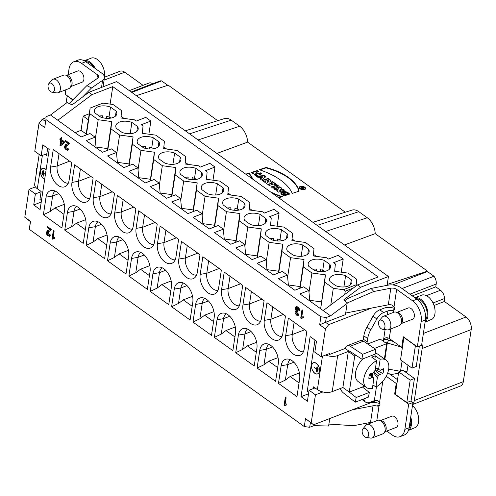 <?xml version="1.0" encoding="UTF-8"?>
<svg xmlns="http://www.w3.org/2000/svg" width="496" height="496" viewBox="0 0 496 496"><rect width="100%" height="100%" fill="white"/><g stroke="black" fill="none" stroke-linecap="round" stroke-linejoin="round"><path stroke-width="0.74" d="M304.581 189.546A3.236 1.643 11 0 0 305.617 188.623A3.236 1.643 11 0 0 302.746 186.391A3.236 1.643 11 0 0 299.255 187.389A3.236 1.643 11 0 0 300.998 189.286A3.236 1.643 11 0 0 304.581 189.546A3.236 1.643 11 0 0 303.409 186.558A3.236 1.643 11 0 0 299.311 187.91A3.236 1.643 11 0 0 304.581 189.546M278.777 197.842L282.398 196.652A51.268 25.984 -169 0 1 270.444 191.865A51.268 25.984 -169 0 0 282.398 196.652L278.777 197.842M249.376 172.968A51.268 25.984 -169 0 0 254.088 180.135A51.268 25.984 -169 0 1 249.376 172.968L245.756 174.158L249.376 172.968L249.296 173.371A51.268 25.984 11 0 0 252.979 179.335M283.117 189.15L279.843 190.228L281.734 188.158L279.818 186.781L273.811 188.765L275.23 189.782L278.585 188.678L276.65 190.799L278.535 192.15L284.537 190.173L283.117 189.15L279.843 190.228L281.734 188.158L279.818 186.781L273.811 188.765L275.23 189.782L278.585 188.678L276.65 190.799L278.535 192.15L284.537 190.173L283.117 189.15L283.042 189.559L284.096 190.315M264.163 175.559L256.345 176.235L257.827 177.301L259.11 177.19L260.828 178.424L260.14 178.957L261.628 180.023L265.819 176.743L264.163 175.559L256.345 176.235L257.827 177.301L259.11 177.19L260.828 178.424L260.14 178.957L261.628 180.023L265.819 176.743L264.163 175.559L264.083 175.962L265.509 176.985M265.893 180.798L264.697 182.224L266.513 183.526L267.883 181.883A2.629 1.333 11 0 0 270.698 181.648A2.629 1.333 11 0 0 270.382 180.017L268.162 178.424L262.155 180.401L263.643 181.468L265.825 180.749L264.697 182.224L266.513 183.526L267.883 181.883A2.629 1.333 11 0 0 271.039 181.152A2.629 1.333 11 0 0 270.382 180.017L268.162 178.424L262.155 180.401L263.643 181.468L265.831 180.749L265.744 181.158M272.583 181.598L271.126 182.075L272.304 182.919L267.753 184.419L269.235 185.485L273.786 183.985L274.958 184.822L276.415 184.345L272.583 181.598L271.126 182.075L272.304 182.919L267.753 184.419L269.235 185.485L273.786 183.985L274.958 184.822L276.415 184.345L272.583 181.598L272.509 182.001L275.974 184.487M277.208 184.915L271.2 186.893L272.688 187.959L278.696 185.975L277.208 184.915L271.2 186.893L272.688 187.959L278.696 185.975L277.208 184.915L277.128 185.318L278.25 186.124M185.299 130.795L224.533 118.575A14.44 8.829 68.9 0 1 231.21 120.144L239.711 126.244A14.44 8.829 68.9 0 1 247.628 142.135L345.328 212.207M247.628 142.135L216.876 153.444M260.332 172.813L258.149 173.532L256.5 172.348L258.683 171.628L257.195 170.562L251.193 172.54L252.675 173.606L255.043 172.825L256.692 174.009L254.33 174.79L255.812 175.857L261.82 173.873L260.332 172.813L258.149 173.532L256.5 172.348L258.683 171.628L257.195 170.562L251.193 172.54L252.675 173.606L255.043 172.825L256.692 174.009L254.33 174.79L255.812 175.857L261.82 173.873L260.332 172.813L260.257 173.216L261.38 174.022M283.929 194.413L285.746 193.818L287.234 194.878L284.32 195.839L280.748 192.795L285.082 191.549L289.633 194.091L288.325 194.519L282.974 193.328L283.929 194.413L285.746 193.818L287.234 194.878L284.32 195.839C280.624 194.32 279.949 192.932 282.286 191.679C285.473 191.233 287.922 192.039 289.633 194.091L288.325 194.519C287.854 192.144 280.581 192.095 283.929 194.413L283.848 194.823L282.987 193.539M266.085 167.456A43.096 21.843 -169 0 1 299.107 191.14L292.237 193.403A51.268 25.984 11 0 0 259.216 169.719L266.085 167.456A43.096 21.843 -169 0 1 299.107 191.14L292.237 193.403A51.268 25.984 11 0 0 259.216 169.719L266.085 167.456L266.005 167.865L259.799 169.911M302.715 310.62L301.934 310.056L300.719 318.103L301.221 318.469L303.372 317.781L303.515 316.826L301.766 316.888L302.715 310.62L301.934 310.056L300.719 318.103L301.221 318.469L303.372 317.781L303.515 316.826L301.766 316.888L302.715 310.62M286.111 397.749L285.33 397.191L284.109 405.232L284.617 405.598L286.762 404.91L286.911 403.955L285.163 404.017L286.111 397.749L285.33 397.191L284.109 405.232L284.617 405.598L286.762 404.91L286.911 403.955L285.163 404.017L286.111 397.749M298.803 310.304C300.495 311.562 299.15 307.464 297.916 307.024C295.938 306.15 295.132 306.981 295.504 309.504C297.104 311.364 294.45 310.614 295.232 313.007C296.527 315.772 297.761 316.281 298.945 314.532C297.929 313.906 295.957 315.357 295.957 312.412C295.796 310.849 298.79 312.728 297.234 311.017C294.246 308.531 298.53 305.356 298.803 310.304L299.603 310.732L296.292 306.64L296.279 310.818L295.777 310.862L298.127 315.574L298.945 314.532L298.189 313.794L297.625 314.594L296.372 311.717L297.588 312.102L297.805 311.302L296.831 307.625L298.803 310.304L299.156 310.167L297.017 307.576M65.317 140.349L65.174 141.292L68.299 143.536L65.98 144.472L64.641 147.889L67.679 150.257L68.516 148.992L67.729 148.316L67.171 149.259L66.551 145.452L68.107 144.956L69.533 143.375L65.317 140.349C64.213 142.631 71.771 143.108 65.41 144.739C63.835 147.405 64.579 149.253 67.636 150.276C69.105 149.997 67.902 147.337 67.208 149.246C65.391 148.819 64.92 147.684 65.788 145.855C67.778 145.34 69.025 144.51 69.533 143.375L65.317 140.349M54.089 231.334L53.301 230.77L52.086 238.818L52.595 239.177L54.74 238.489L54.882 237.541L53.14 237.603L54.089 231.334L53.301 230.77L52.086 238.818L52.595 239.177L54.74 238.489L54.882 237.541L53.14 237.603L54.089 231.334M47.182 226.381L47.039 227.323L50.164 229.567L47.845 230.51L46.506 233.92L49.544 236.288L50.381 235.023L49.594 234.348L49.036 235.296L48.416 231.483L49.972 230.987L51.398 229.406L47.182 226.381C46.078 228.662 53.636 229.14 47.275 230.77C45.7 233.436 46.444 235.284 49.501 236.307C50.97 236.028 49.767 233.368 49.073 235.278C47.256 234.85 46.785 233.715 47.653 231.886C49.643 231.372 50.89 230.547 51.398 229.406L47.182 226.381M61.678 139.866L61.963 137.944L61.182 137.38L60.89 139.302L60.028 138.682L59.892 139.587L60.754 140.201L59.973 145.396L60.611 145.855L64.306 142.749L64.443 141.85L61.678 139.866C62.136 138.75 61.975 137.925 61.182 137.38C61.423 139.748 60.084 138.266 59.892 139.587C60.729 141.155 60.754 143.096 59.973 145.396C61.554 145.21 63.004 144.324 64.306 142.749C64.089 141.49 63.209 140.529 61.678 139.866M371.709 308.028L328.749 324.601L325.419 328.904L321.21 356.748L314.83 352.172L316.498 341.155L310.118 336.579L301.029 396.682L308.537 393.781M325.419 328.904L319.678 324.787L320.893 316.77L45.93 119.561L44.721 127.571L38.979 123.454L42.309 119.152L46.06 117.707M46.872 153.667L41.149 155.88L34.77 151.305L38.979 123.454M41.149 155.88L42.811 144.857L49.191 149.432L40.102 209.535L33.722 204.96L35.39 193.942L29.01 189.367L35.439 186.887M24.8 217.211L30.541 221.328L29.332 229.344L30.349 221.607L24.8 217.211L29.01 189.367M329.741 418.543L328.606 426.027L313.943 425.642L309.684 427.285L304.29 426.554L29.332 229.344M304.29 426.554L305.499 418.543L313.596 424.768L376.83 400.377M322.865 391.952L315.45 394.81L311.24 422.66M315.45 394.81L309.076 390.234L307.408 401.258L301.029 396.682M61.882 228.042L43.381 214.768L46.047 197.141A13.956 8.537 68.9 0 1 52.03 190.402A13.956 8.537 68.9 0 1 61.374 196.924A13.956 8.537 68.9 0 1 64.548 210.409L61.882 228.042M53.258 149.463L71.759 162.731L69.093 180.358A13.956 8.537 68.9 0 1 66.402 185.833A13.956 8.537 68.9 0 1 55.378 182.807A13.956 8.537 68.9 0 1 50.592 167.09L53.258 149.463M83.254 243.369L64.753 230.101L67.419 212.468A13.956 8.537 68.9 0 1 73.402 205.728A13.956 8.537 68.9 0 1 82.745 212.251A13.956 8.537 68.9 0 1 85.92 225.742L83.254 243.369M74.629 164.79L93.13 178.058L90.464 195.691A13.956 8.537 68.9 0 1 87.773 201.159A13.956 8.537 68.9 0 1 76.75 198.14A13.956 8.537 68.9 0 1 71.963 182.423L74.629 164.79M104.625 258.695L86.124 245.427L88.79 227.8A13.956 8.537 68.9 0 1 94.773 221.055A13.956 8.537 68.9 0 1 104.117 227.583A13.956 8.537 68.9 0 1 107.291 241.068L104.625 258.695M96.001 180.116L114.502 193.39L111.836 211.017A13.956 8.537 68.9 0 1 109.145 216.485A13.956 8.537 68.9 0 1 98.121 213.466A13.956 8.537 68.9 0 1 93.335 197.749L96.001 180.116M125.996 274.028L107.496 260.753L110.162 243.127A13.956 8.537 68.9 0 1 116.145 236.387A13.956 8.537 68.9 0 1 125.488 242.91A13.956 8.537 68.9 0 1 128.662 256.395L125.996 274.028M117.372 195.449L135.873 208.717L133.207 226.343A13.956 8.537 68.9 0 1 130.516 231.818A13.956 8.537 68.9 0 1 119.493 228.792A13.956 8.537 68.9 0 1 114.706 213.075L117.372 195.449M147.368 289.354L128.867 276.086L131.533 258.453A13.956 8.537 68.9 0 1 137.516 251.714A13.956 8.537 68.9 0 1 146.859 258.236A13.956 8.537 68.9 0 1 150.034 271.727L147.368 289.354M138.744 210.775L157.244 224.043L154.578 241.676A13.956 8.537 68.9 0 1 151.888 247.144A13.956 8.537 68.9 0 1 140.864 244.125A13.956 8.537 68.9 0 1 136.078 228.408L138.744 210.775M168.739 304.68L150.238 291.412L152.904 273.786A13.956 8.537 68.9 0 1 158.887 267.04A13.956 8.537 68.9 0 1 168.231 273.569A13.956 8.537 68.9 0 1 171.405 287.054L168.739 304.68M160.115 226.102L178.616 239.376L175.95 257.002A13.956 8.537 68.9 0 1 173.259 262.471A13.956 8.537 68.9 0 1 162.235 259.451A13.956 8.537 68.9 0 1 157.449 243.734L160.115 226.102M190.111 320.013L171.61 306.739L174.276 289.112A13.956 8.537 68.9 0 1 180.259 282.373A13.956 8.537 68.9 0 1 189.602 288.895A13.956 8.537 68.9 0 1 192.777 302.38L190.111 320.013M181.486 241.434L199.987 254.702L197.321 272.329A13.956 8.537 68.9 0 1 194.63 277.803A13.956 8.537 68.9 0 1 183.607 274.778A13.956 8.537 68.9 0 1 178.82 259.061L181.486 241.434M211.482 335.339L192.981 322.071L195.647 304.439A13.956 8.537 68.9 0 1 201.63 297.699A13.956 8.537 68.9 0 1 210.98 304.222A13.956 8.537 68.9 0 1 214.148 317.707L211.482 335.339M202.858 256.761L221.359 270.029L218.693 287.661A13.956 8.537 68.9 0 1 216.002 293.13A13.956 8.537 68.9 0 1 204.978 290.11A13.956 8.537 68.9 0 1 200.192 274.393L202.858 256.761M232.853 350.666L214.353 337.398L217.019 319.771A13.956 8.537 68.9 0 1 223.002 313.026A13.956 8.537 68.9 0 1 232.351 319.554A13.956 8.537 68.9 0 1 235.519 333.039L232.853 350.666M224.229 272.087L242.73 285.361L240.064 302.988A13.956 8.537 68.9 0 1 237.373 308.456A13.956 8.537 68.9 0 1 226.35 305.437A13.956 8.537 68.9 0 1 221.563 289.72L224.229 272.087M254.225 365.998L235.724 352.724L238.39 335.098A13.956 8.537 68.9 0 1 244.373 328.358A13.956 8.537 68.9 0 1 253.723 334.881A13.956 8.537 68.9 0 1 256.891 348.366L254.225 365.998M245.601 287.42L264.101 300.688L261.435 318.314A13.956 8.537 68.9 0 1 258.745 323.789A13.956 8.537 68.9 0 1 247.721 320.763A13.956 8.537 68.9 0 1 242.935 305.046L245.601 287.42M275.596 381.325L257.095 368.057L259.761 350.424A13.956 8.537 68.9 0 1 265.744 343.685A13.956 8.537 68.9 0 1 275.094 350.207A13.956 8.537 68.9 0 1 278.262 363.692L275.596 381.325M266.972 302.746L285.473 316.014L282.807 333.647A13.956 8.537 68.9 0 1 280.116 339.115A13.956 8.537 68.9 0 1 269.092 336.09A13.956 8.537 68.9 0 1 264.306 320.373L266.972 302.746M296.968 396.651L278.467 383.383L281.133 365.757A13.956 8.537 68.9 0 1 287.116 359.011A13.956 8.537 68.9 0 1 296.465 365.54A13.956 8.537 68.9 0 1 299.634 379.025L296.968 396.651M288.343 318.072L306.844 331.347L304.178 348.973A13.956 8.537 68.9 0 1 301.487 354.442A13.956 8.537 68.9 0 1 290.464 351.422A13.956 8.537 68.9 0 1 285.677 335.705L288.343 318.072M312.964 269.34A10.676 5.76 -171.4 0 1 316.423 269.099L316.237 270.977M320.174 271.616L320.472 269.65A10.676 5.76 -171.4 0 1 324.217 271.027L324.7 271.368M99.25 116.058A10.676 5.76 -171.4 0 1 102.703 115.816L102.517 117.688M106.46 118.333L106.758 116.368A10.676 5.76 -171.4 0 1 110.503 117.744L110.98 118.085M141.992 146.717A10.676 5.76 -171.4 0 1 145.446 146.475L145.26 148.347M149.203 148.992L149.501 147.027A10.676 5.76 -171.4 0 1 153.245 148.397L153.723 148.744M184.735 177.37A10.676 5.76 -171.4 0 1 188.189 177.128L188.003 179.006M191.946 179.645L192.243 177.68A10.676 5.76 -171.4 0 1 195.988 179.056L196.472 179.397M227.478 208.029A10.676 5.76 -171.4 0 1 230.938 207.787L230.752 209.659M234.689 210.304L234.986 208.339A10.676 5.76 -171.4 0 1 238.731 209.715L239.215 210.056M270.221 238.688A10.676 5.76 -171.4 0 1 273.68 238.446L273.494 240.318M277.431 240.963L277.729 238.998A10.676 5.76 -171.4 0 1 281.474 240.368L281.957 240.715M59.036 153.611L57.17 165.962A12.034 7.359 -111.1 0 0 60.041 177.81A12.034 7.359 -111.1 0 0 68.299 183.185M64.753 230.101L71.66 226.79L73.997 211.339A12.034 7.359 68.9 0 1 76.582 206.41M101.779 184.264L99.913 196.614A12.034 7.359 -111.1 0 0 102.784 208.463A12.034 7.359 -111.1 0 0 111.042 213.844M107.496 260.753L114.402 257.449L116.74 241.998A12.034 7.359 68.9 0 1 119.325 237.069M144.522 214.923L142.656 227.273A12.034 7.359 -111.1 0 0 145.526 239.122A12.034 7.359 -111.1 0 0 153.785 244.503M150.238 291.412L157.145 288.108L159.483 272.651A12.034 7.359 68.9 0 1 162.068 267.728M187.265 245.582L185.399 257.932A12.034 7.359 -111.1 0 0 188.269 269.781A12.034 7.359 -111.1 0 0 196.528 275.156M192.981 322.071L199.888 318.761L202.225 303.31A12.034 7.359 68.9 0 1 204.811 298.381M230.008 276.235L228.141 288.585A12.034 7.359 -111.1 0 0 231.012 300.433A12.034 7.359 -111.1 0 0 239.27 305.815M235.724 352.724L242.631 349.42L244.968 333.969A12.034 7.359 68.9 0 1 247.554 329.04M272.75 306.894L270.884 319.244A12.034 7.359 -111.1 0 0 273.755 331.092A12.034 7.359 -111.1 0 0 282.013 336.474M278.467 383.383L285.374 380.072L287.711 364.622A12.034 7.359 68.9 0 1 290.296 359.699M314.979 340.07L307.247 391.214L308.76 392.299M313.298 388.61L313.559 386.861L317.39 389.602L322.431 356.277M328.73 353.846L329.586 354.46L345.216 348.428L349.116 351.224A0.961 0.589 68.9 0 1 349.283 351.1A0.961 0.589 68.9 0 1 349.723 351.18L361.975 359.228L362.533 354.305L350.281 346.258A6.739 4.123 -111.1 0 0 347.206 345.712A6.739 4.123 -111.1 0 0 345.228 348.44M325.624 355.049A10.59 5.716 8.6 0 0 337.677 355.564L332.221 391.623L342.885 387.512L349.265 392.088L364.572 386.179M356.215 355.446L354.714 356.029L348.335 351.453L337.677 355.564M384.388 358.93L386.694 343.691L374.437 348.415M386.694 343.691L380.314 339.115L367.691 343.982M349.488 351.081L349.116 351.224M332.221 391.623A10.59 5.716 -171.4 0 1 317.39 389.602M42.365 155.409L37.324 188.734L41.156 191.481L39.94 199.491L41.459 200.576M47.678 148.347L46.605 155.415L45.117 154.349M37.324 188.734A10.59 5.716 -171.4 0 1 34.677 184.134L39.165 154.454M309.076 390.234L315.053 387.928M362.7 340.783A2.889 1.674 125.6 0 0 362.737 340.733A2.889 1.674 125.6 0 0 363.345 339.171L363.847 335.854A19.251 11.141 -54.4 0 1 366.966 327.106L373.004 316.206A9.629 5.568 -54.4 0 1 379.762 309.826L384.096 308.152A9.629 5.196 8.6 0 1 394.407 308.376M321.21 356.748L329.735 353.462L329.586 354.46M347.206 345.712L360.35 340.64A6.739 4.123 68.9 0 1 363.425 341.186L375.677 349.234L375.119 354.156L361.975 359.228M340.324 388.498A6.739 4.123 -111.1 0 0 343.244 392.789L355.291 402.169L356.184 397.488L349.072 391.952M362.396 387.016L369.334 392.417L368.441 397.098L355.291 402.169M348.335 351.453L342.885 387.512M410.855 401.004L412.939 402.498L412.697 404.116A9.629 5.884 -111.1 0 0 414.29 400.582L422.17 348.496A9.629 5.884 -111.1 0 0 421.848 343.585L421.606 345.204L417.341 346.847L421.16 321.606A15.884 9.715 -111.1 0 0 412.635 300.836L396.657 289.379L394.022 306.801L392.113 305.059A4.811 2.598 8.6 0 0 388.3 304.835L345.7 313.038M419.349 346.072L416.268 366.47L412.002 368.113L415.4 345.675L403.911 337.441L400.52 359.879L412.002 368.113M407.972 365.223L406.794 372.998L414.451 378.491L411.054 400.929L406.794 402.572L410.186 380.134L398.703 371.901L402.969 370.252L406.794 372.998M387.667 339.841L387.971 337.844M391.865 307.694L392.255 305.102M309.684 427.285L310.409 422.48L305.499 418.543M199.888 318.761L204.625 315.214L213.919 311.624M204.625 315.214L213.553 321.619M214.353 337.398L221.259 334.087L223.597 318.637A12.034 7.359 68.9 0 1 226.182 313.714M221.259 334.087L225.996 330.541L235.29 326.957M225.996 330.541L234.924 336.945M171.61 306.739L178.517 303.434L180.854 287.984A12.034 7.359 68.9 0 1 183.439 283.055M178.517 303.434L183.253 299.882L192.547 296.298M183.253 299.882L192.181 306.292M257.095 368.057L264.002 364.746L266.34 349.296A12.034 7.359 68.9 0 1 268.925 344.367M264.002 364.746L268.739 361.2L278.033 357.61M268.739 361.2L277.667 367.604M285.374 380.072L290.11 376.526L299.404 372.942M290.11 376.526L299.038 382.931M242.631 349.42L247.368 345.867L256.661 342.283M247.368 345.867L256.296 352.278M71.66 226.79L76.396 223.243L85.69 219.654M76.396 223.243L85.324 229.648M86.124 245.427L93.031 242.122L95.368 226.666A12.034 7.359 68.9 0 1 97.954 221.743M93.031 242.122L97.768 238.57L107.062 234.986M97.768 238.57L106.696 244.974M43.381 214.768L50.288 211.463L52.626 196.013A12.034 7.359 68.9 0 1 55.211 191.084M50.288 211.463L55.025 207.911L64.319 204.327M55.025 207.911L63.953 214.322M128.867 276.086L135.774 272.775L138.111 257.325A12.034 7.359 68.9 0 1 140.697 252.396M135.774 272.775L140.511 269.229L149.804 265.639M140.511 269.229L149.439 275.633M157.145 288.108L161.882 284.555L171.176 280.972M161.882 284.555L170.81 290.96M114.402 257.449L119.139 253.896L128.433 250.313M119.139 253.896L128.067 260.307M131.279 92.051L159.91 81.009A7.217 4.414 68.9 0 1 161.634 80.904L131.787 92.417M41.236 202.064L33.722 204.96M41.118 191.735L35.39 193.942M434.025 305.493L444.416 301.487L466.035 316.994A9.629 5.884 68.9 0 1 471.2 329.58L463.32 381.666A9.629 5.884 68.9 0 1 460.406 386.074L412.635 404.5M412.3 295.895L435.767 286.843L440.485 290.228A7.217 4.414 68.9 0 1 444.441 298.573L444.416 301.487M44.721 127.571L45.93 119.561M347.15 303.416L345.458 314.638L325.556 322.313L326.287 317.508L330.547 315.859L347.15 303.416L343.871 299.789L360.617 287.24L388.449 276.501L116.678 81.58L88.846 92.312L72.1 104.867L67.09 102.542L50.487 114.991L46.221 116.634M294.122 322.22L292.256 334.571A12.034 7.359 -111.1 0 0 295.126 346.419A12.034 7.359 -111.1 0 0 303.385 351.8M343.902 286.961L345.6 275.708L351.28 279.775L350.529 284.747M351.28 279.775A11.309 6.101 -171.4 0 1 351.9 282.41A11.309 6.101 -171.4 0 1 335.823 285.739L330.144 281.666A11.309 6.101 -171.4 0 1 329.53 279.031A11.309 6.101 -171.4 0 1 345.6 275.708M322.722 270.357L324.229 260.375L329.908 264.449L329.158 269.421M329.908 264.449A11.309 6.101 -171.4 0 1 330.528 267.084A11.309 6.101 -171.4 0 1 314.452 270.413L308.772 266.34A11.309 6.101 -171.4 0 1 308.159 263.705A11.309 6.101 -171.4 0 1 324.229 260.375M251.379 291.567L249.513 303.918A12.034 7.359 -111.1 0 0 252.383 315.766A12.034 7.359 -111.1 0 0 260.642 321.141M301.159 256.302L302.858 245.049L308.537 249.122L307.787 254.095M308.537 249.122A11.309 6.101 -171.4 0 1 309.157 251.757A11.309 6.101 -171.4 0 1 293.08 255.08L287.401 251.007A11.309 6.101 -171.4 0 1 286.787 248.372A11.309 6.101 -171.4 0 1 302.858 245.049M279.98 239.698L281.486 229.722L287.165 233.79L286.415 238.762M287.165 233.79A11.309 6.101 -171.4 0 1 287.785 236.431A11.309 6.101 -171.4 0 1 271.709 239.754L266.03 235.681A11.309 6.101 -171.4 0 1 265.416 233.046A11.309 6.101 -171.4 0 1 281.486 229.722M208.636 260.908L206.77 273.259A12.034 7.359 -111.1 0 0 209.641 285.107A12.034 7.359 -111.1 0 0 217.899 290.489M258.416 225.649L260.115 214.39L265.794 218.463L265.044 223.436M265.794 218.463A11.309 6.101 -171.4 0 1 266.414 221.098A11.309 6.101 -171.4 0 1 250.337 224.428L244.658 220.354A11.309 6.101 -171.4 0 1 244.044 217.719A11.309 6.101 -171.4 0 1 260.115 214.39M237.237 209.039L238.743 199.063L244.423 203.137L243.672 208.109M244.423 203.137A11.309 6.101 -171.4 0 1 245.036 205.772A11.309 6.101 -171.4 0 1 228.966 209.095L223.287 205.028A11.309 6.101 -171.4 0 1 222.673 202.387A11.309 6.101 -171.4 0 1 238.743 199.063M165.893 230.249L164.027 242.6A12.034 7.359 -111.1 0 0 166.898 254.448A12.034 7.359 -111.1 0 0 175.156 259.83M215.673 194.99L217.372 183.737L223.051 187.804L222.301 192.777M223.051 187.804A11.309 6.101 -171.4 0 1 223.665 190.445A11.309 6.101 -171.4 0 1 207.595 193.769L201.915 189.695A11.309 6.101 -171.4 0 1 201.302 187.06A11.309 6.101 -171.4 0 1 217.372 183.737M194.494 178.386L196.001 168.404L201.68 172.478L200.93 177.45M201.68 172.478A11.309 6.101 -171.4 0 1 202.294 175.113A11.309 6.101 -171.4 0 1 186.223 178.442L180.544 174.369A11.309 6.101 -171.4 0 1 179.93 171.734A11.309 6.101 -171.4 0 1 196.001 168.404M123.151 199.597L121.284 211.947A12.034 7.359 -111.1 0 0 124.155 223.795A12.034 7.359 -111.1 0 0 132.413 229.171M172.93 164.331L174.629 153.078L180.308 157.151L179.558 162.124M180.308 157.151A11.309 6.101 -171.4 0 1 180.922 159.786A11.309 6.101 -171.4 0 1 164.852 163.11L159.173 159.042A11.309 6.101 -171.4 0 1 158.559 156.401A11.309 6.101 -171.4 0 1 174.629 153.078M151.751 147.727L153.258 137.752L158.937 141.819L158.187 146.791M158.937 141.819A11.309 6.101 -171.4 0 1 159.551 144.46A11.309 6.101 -171.4 0 1 143.48 147.783L137.801 143.71A11.309 6.101 -171.4 0 1 137.187 141.075A11.309 6.101 -171.4 0 1 153.258 137.752M80.408 168.938L78.542 181.288A12.034 7.359 -111.1 0 0 81.412 193.136A12.034 7.359 -111.1 0 0 89.671 198.518M130.188 133.678L131.886 122.419L137.566 126.492L136.815 131.465M137.566 126.492A11.309 6.101 -171.4 0 1 138.179 129.127A11.309 6.101 -171.4 0 1 122.109 132.457L116.43 128.383A11.309 6.101 -171.4 0 1 115.816 125.748A11.309 6.101 -171.4 0 1 131.886 122.419M109.008 117.068L110.515 107.093L116.194 111.166L115.444 116.138M116.194 111.166A11.309 6.101 -171.4 0 1 116.808 113.801A11.309 6.101 -171.4 0 1 100.738 117.124L95.058 113.057A11.309 6.101 -171.4 0 1 94.445 110.416A11.309 6.101 -171.4 0 1 110.515 107.093M227.955 192.987L230.826 195.046M249.327 208.314L252.197 210.372M330.789 304.922L333.293 288.331L343.406 289.707L356.202 284.772L356.742 279.285L348.13 273.11L334.645 271.275L335.37 263.959L333.616 262.7L343.213 258.999L338.111 255.341L328.513 259.042L326.759 257.784L313.274 255.948L313.999 248.632L305.387 242.451L291.902 240.616L292.628 233.3L284.016 227.125L270.531 225.289L271.256 217.973L269.502 216.715L279.099 213.013L273.997 209.355L264.399 213.057L262.644 211.798L249.159 209.963L249.885 202.647L241.273 196.466L227.788 194.637L228.513 187.314L219.902 181.139L206.417 179.304L207.142 171.988L205.387 170.729L214.985 167.028L212.989 180.197M163.841 147.002L166.712 149.06M185.213 162.328L188.083 164.387M214.985 167.028L209.882 163.37L200.285 167.071L198.53 165.813L185.045 163.978L185.771 156.662L177.159 150.48L163.674 148.651L164.399 141.329L155.787 135.154L142.302 133.319L143.028 126.003L141.273 124.744L150.871 121.043L148.874 134.211M333.293 288.331L324.682 282.156L320.658 308.766M320.639 308.754L325.407 274.84L324.682 282.156M321.321 301.884L309.746 300.309M308.989 292.386L311.922 273.005L325.407 274.84M311.922 273.005L303.31 266.829L300.074 288.213M299.77 288.331L304.036 259.513L303.31 266.829M299.95 286.558L288.374 284.983M287.618 277.059L290.551 257.678L304.036 259.513M290.551 257.678L281.939 251.497L278.702 272.881M278.399 272.998L282.664 244.181L281.939 251.497M278.578 271.225L267.003 269.65M266.247 261.727L269.179 242.346L282.664 244.181M269.179 242.346L260.567 236.17L257.331 257.554M257.027 257.672L261.293 228.854L260.567 236.17M257.207 255.899L245.632 254.324M244.875 246.4L247.808 227.019L261.293 228.854M247.808 227.019L239.196 220.844L235.96 242.228M235.656 242.346L239.921 213.528L239.196 220.844M235.829 240.572L224.26 238.998M223.504 231.074L226.436 211.693L239.921 213.528M226.436 211.693L217.825 205.511L214.588 226.895M214.284 227.013L218.55 198.195L217.825 205.511M214.458 225.24L202.889 223.665M202.132 215.741L205.065 196.36L218.55 198.195M205.065 196.36L196.453 190.185L193.217 211.569M192.913 211.687L197.179 182.869L196.453 190.185M193.087 209.913L181.517 208.339M180.761 200.415L183.694 181.034L197.179 182.869M183.694 181.034L175.082 174.859L171.845 196.242M171.542 196.36L175.807 167.543L175.082 174.859M171.715 194.587L160.146 193.012M159.39 185.089L162.322 165.707L175.807 167.543M162.322 165.707L153.71 159.526L150.474 180.91M150.17 181.028L154.436 152.21L153.71 159.526M150.344 179.254L138.775 177.68M138.018 169.756L140.951 150.375L154.436 152.21M140.951 150.375L132.339 144.2L129.103 165.583M128.799 165.701L133.064 136.884L132.339 144.2M128.972 163.928L117.403 162.353M116.647 154.43L119.579 135.048L133.064 136.884M119.579 135.048L110.968 128.873L107.731 150.257M107.427 150.375L111.693 121.557L110.968 128.873M107.601 148.602L96.032 147.027M95.275 139.103L98.208 119.722L111.693 121.557M98.208 119.722L89.596 113.541L90.142 108.054L86.161 134.001L81.059 130.343L83.204 116.12L89.212 113.801M86.36 134.924L89.596 113.541M86.056 135.042L86.161 134.001M150.871 121.043L145.762 117.385L136.171 121.086L134.416 119.827L120.931 117.992L121.656 110.676L113.045 104.495L102.932 103.125L90.142 108.054M83.204 116.12L88.313 119.778M121.098 116.343L123.969 118.401M344.701 300.706L348.043 298.381L371.07 288.43L373.81 291.481L347.002 303.062L344.726 300.533M388.449 276.501L387.109 285.343M360.617 287.24L357.424 284.952L323.212 310.601L299.925 293.899L308.81 290.47L309.808 300.985M330.547 315.859L323.212 310.601M308.81 290.47L303.707 286.812L294.822 290.234L278.554 278.566L287.438 275.144L282.336 271.479L273.451 274.908L257.182 263.24L266.067 259.811L260.964 256.153L252.08 259.582L235.811 247.913L244.695 244.485L239.593 240.827L230.708 244.249L214.439 232.581L223.324 229.158L218.221 225.494L209.337 228.923L193.068 217.254L201.953 213.832L196.85 210.168L187.965 213.596L171.697 201.928L180.581 198.499L175.479 194.841L166.594 198.264L150.325 186.601L159.21 183.173L154.107 179.509L145.223 182.937L128.954 171.269L137.838 167.846L132.736 164.182L123.851 167.611L107.582 155.942L116.467 152.514L111.364 148.856L102.48 152.278L86.211 140.616L95.096 137.187L89.993 133.523L81.108 136.952L57.821 120.249L92.039 94.6L88.846 92.312M92.039 94.6L112.766 86.608L378.15 276.954L357.424 284.952M279.099 213.013L277.103 226.182M292.07 238.973L294.94 241.031M313.441 254.299L316.312 256.358M343.213 258.999L341.217 272.168M356.178 284.952L356.81 285.411M110.118 104.098L112.766 86.608M356.202 284.772L356.047 285.981M344.757 294.45L345.247 291.189L343.406 289.707M345.247 291.189L353.195 288.12M75.101 132.643L81.059 130.343M287.438 275.144L288.436 285.659M266.067 259.811L267.065 270.326M244.695 244.485L245.694 255M223.324 229.158L224.322 239.673M201.953 213.832L202.951 224.341M180.581 198.499L181.579 209.014M159.21 183.173L160.208 193.688M137.838 167.846L138.837 178.355M116.467 152.514L117.465 163.029M95.096 137.187L96.094 147.703M57.821 120.249L50.487 114.991M217.732 120.695L168.2 85.163L136.326 95.672M312.889 222.307L352.123 210.087A14.44 8.829 68.9 0 1 358.8 211.656L367.307 217.756A14.44 8.829 68.9 0 1 375.218 233.647L427.527 271.163L427.465 271.566L392.764 284.952M387.246 284.444L427.527 271.163M375.218 233.647L344.472 244.956M402.051 288.542L433.969 276.229A7.217 4.414 68.9 0 1 436.189 284.041L435.767 286.843M319.678 324.787L325.556 322.313L328.749 324.601M427.465 271.566L433.969 276.229M320.893 316.77L326.287 317.508M42.309 119.152L45.496 121.439M167.778 85.306L161.634 80.904M129.301 90.632L149.073 83.006A7.217 4.414 68.9 0 1 152.582 83.731L152.675 83.799M104.464 77.24L120.051 71.226A9.629 5.884 68.9 0 1 124.725 72.193L143.046 85.331M67.276 95.771L65.931 103.41M72.776 99.938L67.072 95.846M414.451 378.491L410.186 380.134M398.703 371.901L395.312 394.332L406.794 402.572M406.974 371.808L405.492 372.062M398.499 373.265L390.507 374.641M313.596 424.768L310.409 422.48M38.037 129.704A15.884 9.715 -111.1 0 0 37.188 135.309M41.918 173.426L42.296 170.922L42.036 173.383M42.6 174.759L43.127 170.543L42.482 174.803M43.115 176.446L43.908 170.481L43.611 173.185L45.409 174.474M45.39 174.598L43.716 173.259M43.592 173.309L42.997 176.495M69.229 103.534L86.831 85.647L91.537 87.941L82.696 96.925M81.536 63.358A15.884 9.715 -111.1 0 0 73.817 61.764L78.083 60.115A15.884 9.715 68.9 0 1 85.796 61.715L81.536 63.358L97.514 74.822A4.811 2.598 -171.4 0 1 98.716 76.911A4.811 2.598 -171.4 0 1 97.879 78.101L86.831 85.647M91.537 87.941L102.585 80.395A10.59 5.716 8.6 0 0 104.427 77.773A10.59 5.716 8.6 0 0 101.773 73.172L85.796 61.715A12.034 7.359 68.9 0 1 93.973 67.58M65.875 89.751L65.193 94.271L72.9 99.808M73.817 61.764A15.884 9.715 -111.1 0 0 69.006 69.031L68.15 74.685M37.107 168.039L36.568 168.249L36.301 173.364M37.033 168.547L36.568 168.249M66.551 75.305L77.717 70.996A6.014 3.677 68.9 0 1 82.169 73.16A6.014 3.677 68.9 0 1 83.874 79.472A6.014 3.677 68.9 0 1 82.051 82.224L70.878 86.533M44.652 179.44A6.014 3.677 68.9 0 1 40.61 171.101A6.014 3.677 68.9 0 1 42.433 168.349A6.014 3.677 68.9 0 1 46.14 169.632M42.532 168.311A6.014 3.677 -111.1 0 0 41.335 169.446M44.181 168.342A5.865 3.59 -111.1 0 0 42.693 168.411A5.865 3.59 -111.1 0 0 42.588 168.454M46.122 169.756A5.865 3.59 -111.1 0 0 42.489 168.491A5.865 3.59 -111.1 0 0 40.709 171.176A5.865 3.59 -111.1 0 0 44.677 179.316M49.457 83.192A4.811 2.945 -111.1 0 0 48.757 83.731A4.811 2.945 -111.1 0 0 48.534 88.703A4.811 2.945 -111.1 0 0 52.037 92.237A4.811 2.945 -111.1 0 0 54.25 87.253A4.811 2.945 -111.1 0 0 49.457 83.192M48.757 83.731L51.758 80.135A7.217 4.414 68.9 0 1 52.805 79.323A7.217 4.414 68.9 0 1 52.948 79.261A7.217 4.414 68.9 0 1 59.57 84.177A7.217 4.414 68.9 0 1 58.144 92.733A7.217 4.414 68.9 0 1 56.68 92.888L52.037 92.237M58.144 92.733L68.801 88.623A7.217 4.414 -111.1 0 0 70.147 87.55A7.217 4.414 -111.1 0 0 70.227 80.061A7.217 4.414 -111.1 0 0 65.317 75.045A7.217 4.414 -111.1 0 0 63.606 75.15L52.948 79.261M70.147 87.55L71.337 85.895A6.014 3.677 -111.1 0 0 72.044 84.035A6.014 3.677 -111.1 0 0 71.412 79.651A6.014 3.677 -111.1 0 0 67.32 75.466L65.317 75.045M320.472 269.65L320.28 271.622M106.758 116.368L106.566 118.339M234.986 208.339L234.794 210.31M149.501 147.027L149.308 148.998M192.243 177.68L192.051 179.651M277.729 238.998L277.537 240.969M412.635 300.836L416.894 299.193L400.917 287.73A10.59 5.716 8.6 0 0 388.07 285.157L371.07 288.43M416.894 299.193A15.884 9.715 68.9 0 1 425.425 319.963L421.848 343.585M387.785 372.694A9.629 5.196 8.6 0 1 388.07 372.893L397.525 379.676M328.904 424.08L353.512 425.704L370.518 422.431L373.029 405.802A4.811 2.598 -171.4 0 1 376.848 406.026L378.987 406.168A3.367 2.058 68.9 0 0 379.961 404.643A3.367 2.058 68.9 0 0 379.614 402.213L377.53 400.477A3.85 2.077 8.6 0 0 374.35 400.65L370.016 402.324A9.629 5.568 125.6 0 1 365.62 402.132L362.043 399.565M352.532 409.752L373.029 405.802M379.979 403.676A10.59 5.716 8.6 0 0 370.971 402.634M317.893 371.237L318.153 368.776L317.775 371.281M316.944 371.659L317.589 367.4L317.062 371.616M316.677 369.049L313.788 366.966L316.578 368.968L317.167 365.781L316.281 371.678M316.163 371.721L316.56 369.092M407.018 371.504A11.582 6.498 -174.5 0 1 404.934 371.665M402.076 360.995L400.539 371.188M400.371 371.256L388.684 369.179M401.196 347.039L387.32 342.996L384.859 359.265M402.411 347.392L402.02 347.281M393.452 341.484L388.616 340.076L387.32 342.996A4.867 2.468 15.2 0 0 385.144 342.575M388.616 340.076A10.614 5.58 11.7 0 0 383.916 339.382M372.57 422.332A4.811 2.598 8.6 0 0 370.518 422.431M412.939 402.498L408.679 404.147L394.642 394.078L396.248 383.458L396.998 383.172M394.642 394.078L395.393 393.787M386.744 431.049L392.33 435.06A15.884 9.715 -111.1 0 0 400.049 436.654A15.884 9.715 -111.1 0 0 404.86 429.387L408.679 404.147M412.697 404.116L409.119 427.744A15.884 9.715 68.9 0 1 404.314 435.011L400.049 436.654M379.762 309.826L383.588 312.573A9.629 5.568 125.6 0 0 376.83 318.953L370.791 329.852A19.251 11.141 125.6 0 0 367.679 338.601L367.176 341.918A2.889 1.674 -54.4 0 1 366.662 343.313M375.677 349.234L362.533 354.305M356.184 397.488L369.334 392.417M363.68 398.933L364.467 400.687A9.629 5.568 125.6 0 0 365.62 402.132M384.983 431.731L396.149 427.422A6.014 3.677 -111.1 0 0 397.972 424.669A6.014 3.677 -111.1 0 0 396.267 418.357A6.014 3.677 -111.1 0 0 391.815 416.194L380.649 420.503M396.248 383.458L386.21 376.266M383.334 341.279L385.094 329.617M390.705 328.941L389.261 338.477C386.353 336.908 384.394 337.733 383.383 340.95M373.81 291.481L390.817 288.207A4.811 2.598 -171.4 0 1 396.657 289.379M394.016 306.801A3.367 2.058 68.9 0 1 394.382 309.287A3.367 2.058 68.9 0 1 393.44 310.794L393.185 312.511M402.454 347.113L401.698 347.398L403.304 336.784L417.341 346.847M401.338 323.547L412.511 319.244A6.014 3.677 -111.1 0 0 414.334 316.485A6.014 3.677 -111.1 0 0 412.629 310.174A6.014 3.677 -111.1 0 0 408.177 308.016L397.011 312.325M389.255 338.477L401.698 347.398M383.588 312.573L387.928 310.899A3.85 2.077 -171.4 0 1 391.102 310.732L393.44 310.794M319.56 371.175A6.014 3.677 68.9 0 1 317.738 373.928A6.014 3.677 68.9 0 1 312.139 369.638A6.014 3.677 68.9 0 1 313.404 362.7A6.014 3.677 68.9 0 1 317.855 364.864A6.014 3.677 68.9 0 1 319.56 371.175M313.509 362.663A6.014 3.677 -111.1 0 0 312.313 363.797M316.188 373.854A6.014 3.677 -111.1 0 0 317.837 373.885M315.158 362.7A5.865 3.59 -111.1 0 0 313.664 362.762A5.865 3.59 -111.1 0 0 313.565 362.805M317.787 373.748A5.865 3.59 -111.1 0 0 317.886 373.711A5.865 3.59 -111.1 0 0 319.04 372.756M319.461 371.101A5.865 3.59 -111.1 0 0 317.8 364.951A5.865 3.59 -111.1 0 0 313.46 362.843A5.865 3.59 -111.1 0 0 312.226 369.607A5.865 3.59 -111.1 0 0 317.682 373.786A5.865 3.59 -111.1 0 0 319.461 371.101M388.604 329.753L399.261 325.643A7.217 4.414 -111.1 0 0 400.607 324.57L401.797 322.915A6.014 3.677 -111.1 0 0 401.946 316.87A6.014 3.677 -111.1 0 0 397.78 312.486L395.777 312.058A7.217 4.414 -111.1 0 0 394.066 312.17L383.408 316.281A7.217 4.414 68.9 0 1 390.079 321.309A7.217 4.414 68.9 0 1 388.746 329.691A7.217 4.414 68.9 0 1 388.604 329.753A7.217 4.414 68.9 0 1 387.14 329.908L382.497 329.257A4.811 2.945 -111.1 0 0 383.569 329.115A4.811 2.945 -111.1 0 0 384.133 322.809A4.811 2.945 -111.1 0 0 379.217 320.751A4.811 2.945 -111.1 0 0 378.994 325.723A4.811 2.945 -111.1 0 0 382.497 329.257M400.607 324.57A7.217 4.414 -111.1 0 0 400.787 317.316A7.217 4.414 -111.1 0 0 395.777 312.058M379.217 320.751L382.218 317.155A7.217 4.414 68.9 0 1 383.408 316.281M372.242 437.931L382.9 433.82A7.217 4.414 -111.1 0 0 384.245 432.748L385.442 431.092A6.014 3.677 -111.1 0 0 385.584 425.047A6.014 3.677 -111.1 0 0 381.418 420.67L379.421 420.242A7.217 4.414 -111.1 0 0 377.704 420.348L367.046 424.458A7.217 4.414 68.9 0 1 373.717 429.493A7.217 4.414 68.9 0 1 372.384 437.875A7.217 4.414 68.9 0 1 372.242 437.931A7.217 4.414 68.9 0 1 370.779 438.086L366.135 437.435A4.811 2.945 -111.1 0 0 367.207 437.292A4.811 2.945 -111.1 0 0 367.772 430.987A4.811 2.945 -111.1 0 0 362.855 428.928A4.811 2.945 -111.1 0 0 362.638 433.901A4.811 2.945 -111.1 0 0 366.135 437.435M384.245 432.748A7.217 4.414 -111.1 0 0 384.425 425.494A7.217 4.414 -111.1 0 0 379.421 420.242M362.855 428.928L365.856 425.332A7.217 4.414 68.9 0 1 367.046 424.458M354.714 356.029L349.265 392.088M370.103 373.972L373.327 377.636L373.798 379.136L372.397 388.399A16.845 9.746 -54.4 0 1 366.451 387.525L358.162 381.579A16.845 9.746 -54.4 0 1 362.83 358.899M375.23 353.164A16.845 9.746 -54.4 0 1 377.797 354.2L386.086 360.146A16.845 9.746 -54.4 0 1 387.581 373.246A16.845 9.746 -54.4 0 1 375.949 387.029L372.93 384.865M370.394 373.426L371.709 375.119A6.268 3.627 -54.4 0 1 371.312 375.342M370.221 374.102A5.524 3.193 125.6 0 0 370.568 373.922M369.446 374.74L372.087 377.45L368.943 378.95A9.864 5.71 -54.4 0 1 368.987 376.644A9.864 5.71 -54.4 0 1 369.681 374.096L372.725 373.209L374.189 371.975L375.193 369.911L376.594 360.642L371.808 357.213A16.845 9.746 -54.4 0 1 375.36 355.843L380.147 359.271A16.845 9.746 -54.4 0 1 386.086 360.146M373.327 377.636L372.087 377.45M370.921 373.73L371.777 374.22L371.709 375.119M373.773 372.322L378.355 375.701L377.351 377.766L373.488 372.558M375.1 370.09L379.818 374.468L378.355 375.701M375.416 368.435L380.457 370.227L383.594 368.726A9.864 5.71 -54.4 0 1 382.862 373.581L379.818 374.468M382.862 373.581L375.255 369.477M372.198 373.358L371.777 374.22M380.147 359.271L378.746 368.54L375.484 367.958M378.746 368.54L379.211 370.035M366.451 387.525A16.845 9.746 -54.4 0 1 364.957 374.424A16.845 9.746 -54.4 0 1 376.594 360.642M372.248 376.408L372.738 373.197M377.351 377.766L375.949 387.029M374.827 359.377L375.36 355.843M104.445 76.954A13.237 8.097 68.9 0 0 103.075 67.171A13.237 8.097 68.9 0 0 91.797 57.914L87.891 59.421A13.237 8.097 -111.1 0 0 87.023 59.669L84.227 60.748M95.368 68.578A13.237 8.097 -111.1 0 0 90.253 62.236A13.237 8.097 -111.1 0 0 84.252 60.76M416.262 298.741A12.034 7.359 68.9 0 1 425.624 306.912A12.034 7.359 68.9 0 1 425.419 319.97M425.097 322.127L427.013 321.383A13.237 8.097 -111.1 0 0 428.29 320.658L432.202 319.151A13.237 8.097 68.9 0 0 433.535 304.184A13.237 8.097 68.9 0 0 422.257 294.934L418.351 296.441A13.237 8.097 -111.1 0 0 417.483 296.689L414.83 297.712M430.001 320.001L427.819 320.986M425.134 321.861A13.237 8.097 -111.1 0 0 427.626 310.905A13.237 8.097 -111.1 0 0 420.713 299.249A13.237 8.097 -111.1 0 0 414.867 297.736M410.459 418.897A12.034 7.359 68.9 0 1 409.051 428.16M412.486 405.511A13.237 8.097 68.9 0 1 415.84 427.335L411.928 428.842A13.237 8.097 -111.1 0 1 410.651 429.567L408.444 430.416M413.639 428.178L411.457 429.164M408.506 430.237A13.237 8.097 -111.1 0 0 410.744 417.006M60.996 144.379L61.541 140.765L63.538 142.197L60.996 144.379L61.541 140.765L63.891 142.061L60.996 144.379L63.891 142.061M61.541 140.765L63.538 142.197M60.89 139.302L61.535 137.243M59.892 139.587L60.388 138.545M60.754 140.201L61.113 140.064L60.252 139.45M59.973 145.396L60.326 145.26L61.113 140.064M60.965 145.719L60.326 145.26M47.039 227.323L47.535 226.244M50.164 229.567L50.524 229.431L47.393 227.187M49.718 236.201L46.829 233.703L48.031 230.442M49.73 229.877L50.524 229.431M50.146 230.919L48.602 231.415M49.203 235.197L49.86 234.577M52.086 238.818L52.44 238.681L53.661 230.634M52.948 239.041L52.44 238.681M54.765 238.328L53.549 238.57M65.174 141.292L65.67 140.213M68.299 143.536L68.659 143.4L65.528 141.155M67.853 150.17L64.964 147.672L66.166 144.404M67.865 143.846L68.659 143.4M68.281 144.882L66.737 145.384M67.338 149.166L67.995 148.546M299.962 310.595L299.156 310.167M296.279 310.818L296.639 310.676L296.472 306.584M298.301 315.487L295.963 310.812M297.681 311.773L296.565 311.68M297.792 314.501L298.406 314.011M284.109 405.232L284.468 405.096L285.684 397.054M284.971 405.461L284.468 405.096M286.787 404.748L285.578 404.99M300.719 318.103L301.072 317.967L302.287 309.919M301.58 318.333L301.072 317.967M303.397 317.62L302.182 317.862M258.149 173.532L258.069 173.935L260.257 173.216M256.5 172.348L256.42 172.751L258.069 173.935M257.195 170.562L257.12 170.965L258.242 171.771M251.553 172.8L257.12 170.965M256.692 174.009L256.618 174.418L254.69 175.051M285.746 193.818L285.671 194.221L283.848 194.823M286.787 195.027L285.671 194.221M289.304 194.196L284.933 191.946L280.736 193.006M271.566 187.153L277.128 185.318M271.492 182.336L272.509 182.001M272.304 182.919L272.223 183.322L268.113 184.679M266.916 180.389L268.534 180.215A0.874 0.44 -169 0 1 268.479 180.842A0.874 0.44 -169 0 1 267.263 180.637L266.916 180.389L268.187 179.967L268.534 180.215A0.874 0.44 -169 0 1 268.758 180.594A0.874 0.44 -169 0 1 268.169 180.891A0.874 0.44 -169 0 1 267.263 180.637L266.916 180.389L267.183 181.046A0.874 0.44 11 0 0 268.088 181.3A0.874 0.44 11 0 0 268.677 181.003A0.874 0.44 11 0 0 268.615 180.78M268.162 178.424L268.082 178.833L270.301 180.42A2.629 1.333 -169 0 1 270.971 181.35M262.52 180.662L268.082 178.833M264.858 182.342L265.819 181.195M261.535 177.866L262.806 176.867L260.437 177.072L261.535 177.866L262.806 176.867L261.46 178.269L260.357 177.481L260.437 177.072L261.535 177.866L261.46 178.269M256.841 176.588L264.083 175.962M260.828 178.424L260.369 179.124M279.843 190.228L279.763 190.638L283.042 189.559M279.818 186.781L279.738 187.19L281.474 188.437M274.176 189.026L279.738 187.19M278.585 188.678L276.824 190.929M272.285 193.186A51.268 25.984 11 0 0 281.734 196.869M246.121 174.418L249.296 173.371M298.939 191.196A43.096 21.843 11 0 0 266.005 167.865M299.243 187.593A3.236 1.643 -169 0 1 300.266 186.856M304.879 187.748A3.236 1.643 -169 0 1 305.548 188.821M299.913 188.666A2.74 1.389 -169 0 1 299.665 187.891A2.74 1.389 -169 0 1 299.733 187.693M305.052 188.722A2.74 1.389 -169 0 1 305.046 188.933A2.74 1.389 -169 0 1 304.525 189.559M304.253 189.305A2.74 1.389 11 0 0 305.127 188.53A2.74 1.389 11 0 0 302.696 186.639A2.74 1.389 11 0 0 299.745 187.482A2.74 1.389 11 0 0 301.221 189.088A2.74 1.389 11 0 0 304.253 189.305A2.74 1.389 11 0 0 303.261 186.781A2.74 1.389 11 0 0 299.795 187.922A2.74 1.389 11 0 0 304.253 189.305M302.207 188.052L300.489 187.965L303.037 187.122L303.868 187.717A0.998 0.502 -169 0 1 303.881 188.399A0.998 0.502 -169 0 1 302.585 188.3L301.977 189.032L301.611 188.765L302.207 188.052L301.915 187.841L300.489 187.965L303.037 187.122L303.868 187.717A0.998 0.502 -169 0 1 304.116 188.145A0.998 0.502 -169 0 1 302.585 188.3L301.977 189.032L301.611 188.765L302.207 188.052L301.773 188.883M302.281 187.724L303.502 187.835L303.006 187.482L302.281 187.724L303.626 188.052L303.006 187.482L302.281 187.724L302.529 188.368M302.269 187.761L301.946 187.866M303.037 187.122L302.969 187.494M303.992 188.331A0.998 0.502 11 0 0 303.788 188.12L303.626 188.009M262.806 176.867L260.437 177.072M69.583 161.169L57.17 165.962L50.592 167.09M80.154 208.965L73.997 211.339L67.419 212.468M112.325 191.828L99.913 196.614L93.335 197.749M122.896 239.618L116.74 241.998L110.162 243.127M155.068 222.487L142.656 227.273L136.078 228.408M165.639 270.277L159.483 272.651L152.904 273.786M197.811 253.14L185.399 257.932L178.82 259.061M208.382 300.936L202.225 303.31L195.647 304.439M240.554 283.799L228.141 288.585L221.563 289.72M251.125 331.588L244.968 333.969L238.39 335.098M283.297 314.458L270.884 319.244L264.306 320.373M293.868 362.247L287.711 364.622L281.133 365.757M217.019 319.771L223.597 318.637L229.753 316.262M174.276 289.112L180.854 287.984L187.011 285.603M259.761 350.424L266.34 349.296L272.496 346.921M88.79 227.8L95.368 226.666L101.525 224.291M46.047 197.141L52.626 196.013L58.782 193.632M131.533 258.453L138.111 257.325L144.268 254.95M463.32 381.666L414.29 400.582M471.2 329.58L422.17 348.496M466.035 316.994L423.386 333.442M433.002 302.988L444.441 298.573M393.886 308.202L394.363 308.016M426.417 295.653L440.485 290.228M304.668 329.784L292.256 334.571L285.677 335.705M261.925 299.125L249.513 303.918L242.935 305.046M219.182 268.472L206.77 273.259L200.192 274.393M176.44 237.813L164.027 242.6L157.449 243.734M133.697 207.154L121.284 211.947L114.706 213.075M90.954 176.502L78.542 181.288L71.963 182.423M189.584 133.864L231.21 120.144M198.084 139.965L239.711 126.244M317.173 225.376L358.8 211.656M325.674 231.477L367.307 217.756M409.907 294.178L436.189 284.041M131.186 91.983L152.582 83.731M104.067 80.166L124.725 72.193M101.525 87.426L102.585 80.395M96.912 78.759L97.514 74.822M376.848 406.026L379.924 404.835M378.994 406.174L376.793 420.701M409.119 427.744L404.86 429.387M376.83 318.953L373.004 316.206M370.791 329.852L366.966 327.106M367.679 338.601L363.847 335.854M367.176 341.918L363.345 339.171M363.425 341.186L350.281 346.258M364.467 400.687L362.601 399.348M382.782 381.331L379.62 402.219M374.35 400.65L376.458 386.75M388.3 304.835L390.817 288.207M421.16 321.606L425.425 319.963M391.102 310.732L394.345 309.479M387.339 314.762L387.928 310.899M267.263 180.637L267.183 181.046M270.382 180.017L270.301 180.42M303.868 187.717L303.788 188.12M104.427 77.773L103.056 86.831M391.27 339.921L389.899 340.448M49.935 229.803L49.581 229.939M48.775 231.347L48.416 231.483M49.395 235.16L49.036 235.296M53.729 238.495L53.37 238.638M68.07 143.772L67.716 143.908M66.91 145.316L66.551 145.452M67.53 149.122L67.171 149.259M296.726 311.581L296.372 311.717M297.984 314.458L297.625 314.594M297.185 307.489L296.831 307.625M285.752 404.916L285.398 405.052M302.355 317.787L302.002 317.924M282.974 193.328L282.894 193.731M268.677 181.003L268.758 180.594M305.046 188.933L305.127 188.53M299.665 187.891L299.745 187.482M303.546 188.461L303.626 188.052"/></g></svg>
